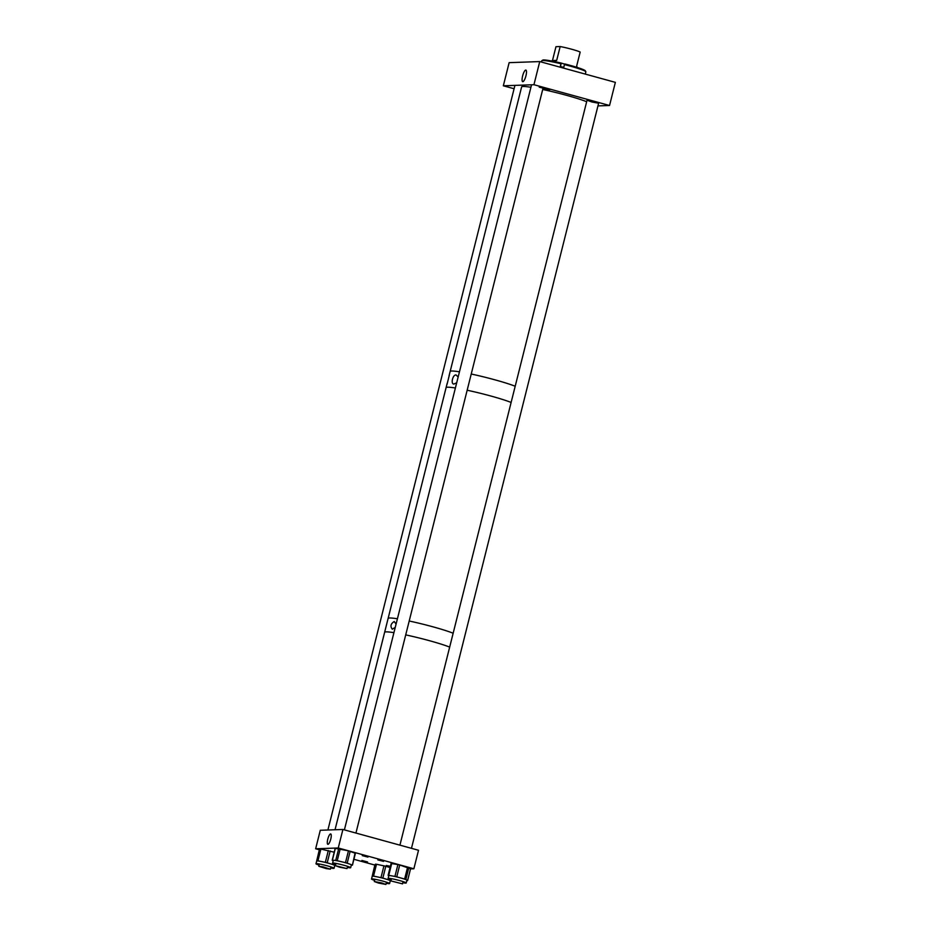 <?xml version="1.0" encoding="UTF-8"?>
<svg xmlns="http://www.w3.org/2000/svg" width="931" height="931" viewBox="0 0 931 931"><rect width="100%" height="100%" fill="white"/><g stroke="black" fill="none" stroke-linecap="round" stroke-linejoin="round"><path stroke-width="1.4" d="M525.736 70.081A5.993 1.594 105.4 0 1 525.875 70.093A5.993 1.594 105.4 0 1 525.887 76.063A5.993 1.594 105.4 0 1 522.826 81.672A5.993 1.594 105.4 0 1 522.698 81.66A5.993 1.594 105.4 0 1 522.687 75.69A5.993 1.594 105.4 0 1 525.736 70.081M594.874 101.875L598.598 103.236L591.883 101.979L588.159 100.618L594.874 101.875M545.95 88.422L549.674 89.783L539.235 87.165L545.95 88.422M539.747 61.574L533.94 84.709L503.334 85.792L509.141 62.656L539.747 61.574L615.356 82.359L609.549 105.494L597.946 105.901M503.334 85.792L514.087 88.748M533.94 84.709L609.549 105.494M541.446 62.04L541.761 60.771A22.728 1.827 14.1 0 1 541.865 60.643A22.728 1.827 14.1 0 1 560.962 63.739L560.264 66.508A22.728 1.827 14.1 0 1 563.755 67.369L564.442 64.588A22.728 1.827 14.1 0 1 585.82 71.687A22.728 1.827 14.1 0 1 585.855 71.85L585.296 74.096M585.82 71.687A22.728 1.827 14.1 0 1 585.832 71.71L585.262 70.768A21.972 1.757 14.1 0 1 585.273 70.791M560.962 63.739L561.184 63.064L564.617 64.099M541.865 60.643L542.796 60.096A21.972 1.757 14.1 0 1 561.184 63.064M564.442 64.588L564.675 63.925A21.972 1.757 14.1 0 1 585.262 70.768M556.691 60.387C551.978 61.132 550.57 61.19 552.479 60.538L556.691 60.387L560.171 46.55A13.162 1.059 14.1 0 1 571.727 49.25A13.162 1.059 14.1 0 1 580.176 52.055L576.696 65.892L577.104 67.404M551.571 60.992L552.479 60.538L555.958 46.701L560.171 46.55M449.336 375.17L447.02 384.41M456.69 382.804L453.863 384.061C450.429 384.084 452.885 374.215 456.132 375.018L458.145 376.997M530.926 87.258A35.89 2.874 14.1 0 0 522.512 86.513A35.89 2.874 14.1 0 0 521.628 86.897L450.162 371.446A35.89 2.874 14.1 0 1 459.46 371.806A35.89 2.874 14.1 0 0 451.035 371.062A35.89 2.874 14.1 0 0 450.162 371.446L449.079 375.717M471.237 374.029A35.89 2.874 14.1 0 1 494.943 379.836A35.89 2.874 14.1 0 1 515.192 386.249A35.89 2.874 14.1 0 0 471.237 374.029M447.159 383.363L446.089 387.633A35.89 2.874 14.1 0 1 455.387 387.994A35.89 2.874 14.1 0 0 447.904 387.203A35.89 2.874 14.1 0 0 446.089 387.633L388.122 618.417A35.89 2.874 14.1 0 1 397.421 618.778A35.89 2.874 14.1 0 0 389.938 617.986A35.89 2.874 14.1 0 0 388.122 618.417L384.631 632.3A35.89 2.874 14.1 0 1 393.929 632.661A35.89 2.874 14.1 0 0 384.631 632.3L335.032 829.754M467.164 390.229A35.89 2.874 14.1 0 1 490.881 396.024A35.89 2.874 14.1 0 1 511.119 402.448A35.89 2.874 14.1 0 0 467.164 390.229M395.268 627.354L392.288 629.205C390.054 626.295 390.694 623.735 394.22 621.524L396.082 624.084M409.198 621.012A35.89 2.874 14.1 0 1 432.915 626.807A35.89 2.874 14.1 0 1 453.153 633.231A35.89 2.874 14.1 0 0 409.198 621.012M405.707 634.884A35.89 2.874 14.1 0 1 429.424 640.691A35.89 2.874 14.1 0 1 449.673 647.103A35.89 2.874 14.1 0 0 405.707 634.884M390.38 866.284L386.33 865.493L390.275 866.714M377.846 859.895L383.525 861.384L377.846 859.895M362.275 855.612L367.954 857.102L362.275 855.612M361.88 860.453L367.559 861.955L361.88 860.453M327.968 844.324A5.377 1.431 105.4 0 1 327.852 844.312A5.377 1.431 105.4 0 1 327.828 838.971A5.377 1.431 105.4 0 1 330.575 833.932A5.377 1.431 105.4 0 1 330.703 833.943A5.377 1.431 105.4 0 1 330.714 839.297A5.377 1.431 105.4 0 1 327.968 844.324M410.536 868.891L413.876 868.774L418.519 850.271L342.911 829.474L320.287 830.277L315.644 848.781L319.321 849.794M413.876 868.774L338.256 847.978L342.911 829.474M338.256 847.978L315.644 848.781M353.896 859.301L374.821 865.05M386.214 883.298A9.322 0.745 -165.9 0 0 389.589 883.566A9.322 0.745 -165.9 0 0 385.585 881.901A9.322 0.745 -165.9 0 0 376.38 879.562A9.322 0.745 -165.9 0 0 371.516 879.015A9.322 0.745 -165.9 0 0 374.611 880.389M374.914 864.701L376.508 864.247L385.806 866.272L382.839 878.108L386.284 879.167A9.322 0.745 -165.9 0 0 377.253 876.862A9.322 0.745 -165.9 0 0 372.214 876.246A9.322 0.745 -165.9 0 0 372.202 876.28L371.516 879.015M382.839 878.108L380.977 877.642L383.956 865.795M376.508 864.247L373.529 876.094L380.977 877.642M373.529 876.094L372.493 875.966L375.472 864.119M372.109 876.653L374.914 864.69L372.493 875.966M389.728 880.226L390.543 880.563L390.776 879.655L390.275 880.842A9.322 0.745 -165.9 0 0 390.287 880.819A9.322 0.745 -165.9 0 0 386.284 879.167L389.728 880.226L389.938 879.364M385.806 866.272L390.054 867.576M347.298 867.448A9.322 0.745 -165.9 0 0 349.905 867.808A9.322 0.745 -165.9 0 0 350.673 867.704A9.322 0.745 -165.9 0 0 343.597 865.167A9.322 0.745 -165.9 0 0 333.368 863.06A9.322 0.745 -165.9 0 0 332.588 863.165A9.322 0.745 -165.9 0 0 335.695 864.527M335.323 848.49L332.367 860.221L334.054 860.314A9.322 0.745 -165.9 0 0 333.275 860.419L332.588 863.165M332.367 860.221L333.217 860.663M335.346 848.374L348.462 850.829L355.409 853.296L352.43 865.143L351.324 865.108M352.43 865.143L355.048 853.11M350.673 867.704L351.359 864.969A9.322 0.745 -165.9 0 0 349.625 864.061L352.069 864.957M350.161 851.318L347.182 863.165L349.625 864.061A9.322 0.745 -165.9 0 0 341.363 861.687L345.482 862.676L348.462 850.829M347.182 863.165L345.482 862.676M340.211 848.851L337.231 860.698L341.363 861.687A9.322 0.745 -165.9 0 0 334.054 860.314L335.73 860.419L338.709 848.572M337.231 860.698L335.73 860.419M330.68 868.029A9.322 0.745 -165.9 0 0 334.066 868.297A9.322 0.745 -165.9 0 0 320.951 864.317A9.322 0.745 -165.9 0 0 315.981 863.747A9.322 0.745 -165.9 0 0 319.077 865.12M320.904 848.967L317.937 860.814L321.637 861.582A9.322 0.745 -165.9 0 0 316.68 860.989A9.322 0.745 -165.9 0 0 316.668 861.012L319.892 848.851L334.229 852.214M317.937 860.814L316.912 860.686M319.892 848.851L315.981 863.747M319.414 849.444L316.575 861.384M334.974 865.271L334.753 865.562A9.322 0.745 -165.9 0 0 330.668 863.875L334.136 864.934L334.357 864.073M334.974 865.283L334.136 864.934M334.741 865.574A9.322 0.745 -165.9 0 0 334.753 865.551L334.066 868.297M330.179 850.969L327.2 862.816L330.668 863.875A9.322 0.745 -165.9 0 0 321.637 861.582L325.35 862.339L328.317 850.503M327.2 862.816L325.35 862.339M402.82 882.716A9.322 0.745 -165.9 0 0 406.207 882.972A9.322 0.745 -165.9 0 0 400.004 880.679A9.322 0.745 -165.9 0 0 388.122 878.433A9.322 0.745 -165.9 0 0 391.218 879.795M388.169 875.291L391.09 863.468L397.909 864.585L399.725 865.004L396.757 876.851L400.691 877.945A9.322 0.745 -165.9 0 0 391.835 875.885A9.322 0.745 -165.9 0 0 388.809 875.687L388.122 878.433M396.757 876.851L394.93 876.42L397.909 864.585M391.718 863.503L388.739 875.349L394.93 876.42M388.739 875.349L388.111 875.303L388.786 875.768M399.725 865.004L410.559 868.774L407.592 880.621L406.812 880.551M407.592 880.621L410.524 868.728M406.207 882.972L406.894 880.237A9.322 0.745 -165.9 0 0 406.707 880.016L407.545 880.575M408.837 867.611L405.869 879.458L406.707 880.016A9.322 0.745 -165.9 0 0 400.691 877.945L404.636 879.039L407.603 867.192M405.869 879.458L404.636 879.039M542.703 89.492A35.89 2.874 14.1 0 1 586.67 101.712M339.547 867.192L335.404 865.679L347.007 868.588L339.547 867.192M402.529 883.868L390.939 880.935L402.529 883.868L403.1 881.599M378.463 883.053L374.32 881.541L381.791 882.937L385.923 884.45L378.463 883.053M326.211 868.6L318.786 866.272L322.976 866.842L330.4 869.182L326.211 868.6M560.427 66.543L561.265 63.215M389.589 883.566L390.287 880.819M335.183 848.397L332.216 860.244M391.09 863.468L388.111 875.303M531.554 84.791L344.389 829.882M335.975 863.421L335.404 865.679M542.948 88.526L355.933 833.059M347.577 866.33L347.007 868.588M587.252 99.361L399.923 845.15M391.497 878.689L390.939 880.947M598.796 102.538L411.467 848.327M374.89 879.271L374.32 881.541M386.493 882.192L385.923 884.45M514.936 85.373L327.898 830.01M319.356 864.003L318.786 866.272M330.959 866.924L330.4 869.182"/></g></svg>
